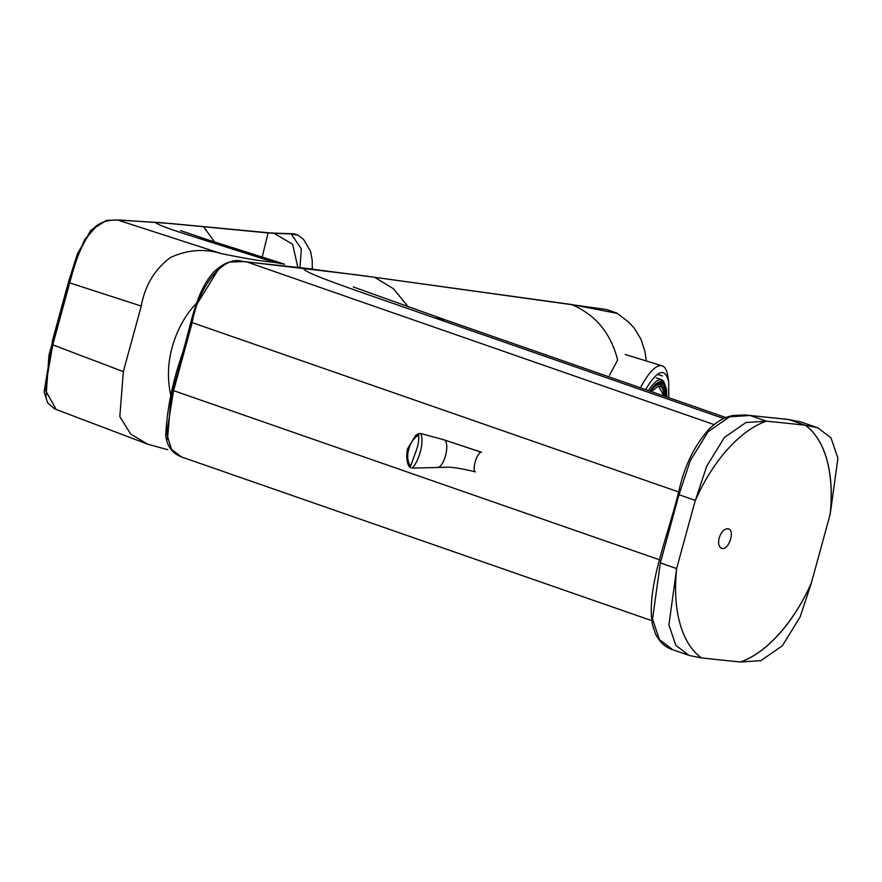 <?xml version="1.0" encoding="UTF-8"?>
<svg xmlns="http://www.w3.org/2000/svg" width="882" height="882" viewBox="0 0 882 882"><rect width="100%" height="100%" fill="white"/><g stroke="black" fill="none" stroke-linecap="round" stroke-linejoin="round"><path stroke-width="1.32" d="M408.245 306.936L393.515 288.756L374.641 277.301L303.485 268.029L242.804 261.535C223.212 254.38 198.329 287.334 192.188 322.614L173.578 390.638L166.665 433.536L171.494 449.423L181.626 456.997L651.71 620.641M374.641 277.301L571.327 304.455L617.411 313.419M725.974 417.583L445.697 320.012L434.617 317.895L356.174 290.531C330.662 281.457 302.052 271.314 303.496 268.029M571.327 304.455C595.295 314.444 610.73 332.955 617.654 359.977L609.484 375.335M123.348 371.631L119.82 416.513L130.624 434.021L147.669 444.175L167.778 449.699M274.335 262.351L198.814 238.349L208.825 240.113L284.666 264.214L274.335 262.351C262.075 261.27 244.435 258.371 221.415 253.63L117.637 220.015C104.782 219.739 95.664 224.006 90.273 232.815C80.053 247.291 75.709 260.807 69.689 282.879L52.755 344.829L123.326 371.631L141.263 306.065C144.979 285.382 154.747 269.175 170.601 257.423C187.657 249.694 204.591 248.448 221.415 253.663M141.274 306.065L69.7 282.879M214.613 241.955L203.51 226.696L161.715 222.771L117.637 220.015M198.814 238.349C179.586 232.242 156.015 224.822 155.706 222.308M52.744 344.829L45.026 389.502L56.205 409.491M262.197 257.07L268.062 232.947L203.51 226.696M312.283 269.098L312.228 260.377L310.585 251.381L303.606 239.496L298.127 235.296L291.115 233.873L301.346 248.834L299.99 267.621M291.115 233.873L274.115 233.366L292.67 244.27L297.807 267.356M274.115 233.366L268.062 232.947M170.843 395.753A102.896 102.896 0 0 1 168.495 371.388A61.475 33.119 -70.8 0 1 172.155 347.409A61.475 33.119 -70.8 0 1 189.244 311.787A102.896 102.896 0 0 1 196.697 302.989M676.637 568.835A128.485 69.226 109.2 0 0 701.488 657.895L689.118 655.469L675.81 645.337L668.92 624.897L676.648 568.581A8905.995 4798.289 -70.8 0 1 695.303 500.403L678.986 494.714L660.331 562.903L676.648 568.581M740.571 662.007A128.485 69.226 109.2 0 0 811.396 582.991L800.106 616.948L782.422 645.712L760.923 660.629L740.516 661.985A128.485 69.226 109.2 0 0 811.341 582.98L811.407 582.737A8905.995 4798.289 -70.8 0 0 830.061 514.559L830.183 514.338A128.485 69.226 109.2 0 0 805.332 425.278L817.702 427.715L831.009 437.847L837.9 458.276L830.183 514.338M766.249 421.177A128.485 69.226 109.2 0 0 695.424 500.182L706.714 466.236L724.398 437.472L745.907 422.544L766.326 421.166A9096.761 4901.065 -70.8 0 1 805.145 425.245L788.828 419.567L750.009 415.488L766.326 421.166M701.433 657.884L701.565 657.895A9096.761 4901.065 -70.8 0 0 740.384 661.974L740.516 661.985M830.127 514.316A128.485 69.226 109.2 0 0 805.277 425.267L805.145 425.245M645.569 389.601C657.575 369.767 665.282 367.232 668.688 382.005L667.817 376.217A61.398 17.067 107.1 0 0 662.062 365.798A61.398 17.067 107.1 0 0 640.442 387.815M668.688 382.005L668.754 397.672M648.446 390.594C652.801 383.835 656.638 380.219 659.968 379.745L663.639 381.322L666.472 389.017L666.836 396.999M650.376 391.266A45.015 12.513 -72.9 0 1 660.144 382.689A45.015 12.513 -72.9 0 1 661.665 382.821A45.015 12.513 -72.9 0 1 666.285 396.812M661.257 382.722C664.08 384.1 665.491 388.697 665.491 396.536M664.719 396.261A42.909 11.929 107.1 0 0 658.887 384.486A42.909 11.929 107.1 0 0 650.519 391.321M658.468 386.051L651.225 391.564L658.468 386.051L664.036 396.029C663.661 390.274 662.272 387 659.868 386.173L658.468 386.051M664.014 396.018A41.278 11.477 107.1 0 0 659.868 386.173M657.112 384.508L657.752 384.761M657.663 384.795A41.961 11.664 107.1 0 0 656.627 384.728M663.209 380.859A47.948 13.329 107.1 0 0 662.746 380.418A47.948 13.329 107.1 0 0 659.725 379.514M661.279 385.059L658.457 384.166M661.081 384.894L659.549 383.692A43.802 12.172 107.1 0 0 658.545 383.13M662.007 385.699L660.1 382.689M443.657 439.721L481.12 452.201A10.286 3.131 107.2 0 1 481.473 452.234A10.286 3.131 107.2 0 1 481.506 452.245L443.514 439.666L420.736 433.514C424.793 442.433 418.244 462.477 412.148 468.088L412.126 468.088M443.69 439.732C450.691 441.419 444.561 467.747 437.207 467.504L436.899 467.515M481.12 452.201A10.286 3.131 107.2 0 0 475.266 461.683A10.286 3.131 107.2 0 0 475.376 471.892A10.286 3.131 107.2 0 0 475.431 471.914C464.649 469.18 455.685 467.592 448.563 467.151L437.218 467.504M719.172 537.976C721.156 532.033 724.001 528.946 727.683 528.726L728.312 528.847C735.522 530.567 728.543 550.985 721.663 548.328C718.764 546.939 717.937 543.488 719.172 537.976M408.851 449.114C406.878 455.366 407.429 461.121 410.516 466.369L415.995 451.286C418.322 445.079 419.204 439.611 418.63 434.892C413.559 438.299 410.295 443.04 408.851 449.114M167.47 439.479L171.009 397.352L196.708 304.599L218.714 268.778M173.578 390.638L659.802 559.905M723.747 418.542L434.617 317.895M246.64 261.866L714.1 424.595M678.423 491.88L192.188 322.614M46.04 396.988L48.962 355.192L75.025 261.436L84.617 239.761L96.855 225.825M815.96 427.153L801.176 422.004L788.828 419.567M750.009 415.488L729.601 416.822L708.026 431.772L690.297 460.647L678.986 494.714M660.331 562.903L652.537 619.087L659.416 639.615L672.878 649.769M666.682 396.944A46.04 12.8 107.1 0 0 660.409 381.697A46.04 12.8 107.1 0 0 649.979 391.134M659.052 379.15A48.102 13.373 -72.9 0 1 660.684 379.282L656.263 377.926M616.926 313.132L606.584 309.516L357.916 274.986L244.237 261.557L230.687 262.02C227.005 262.108 221.558 265.25 214.359 271.424C195.143 291.942 190.821 326.56 182.1 354.454C172.486 382.182 167.04 409.094 165.761 435.19C166.147 441.419 169.509 452.576 181.648 457.019M445.642 319.99L353.307 286.959M646.33 360.97L645.029 351.929L641.049 339.35L634.158 328.027L628.745 322.173L616.959 313.154M180.534 230.588L208.825 240.113M147.669 444.175L55.698 409.303M298.138 235.307L294.07 233.851L270.587 232.969L171.119 223.543L119.39 220.004L106.568 220.346L90.846 230.246L77.34 253.983L68.366 282.472L52.688 339.802L44.1 391.873L47.606 402.754L54.53 408.807M171.108 396.944A102.896 102.896 0 0 0 171.483 398.499M672.757 649.725L687.74 654.94M672.856 649.802C665.171 647.311 659.339 641.876 655.337 633.485L652.437 624.566C645.822 586.067 668.909 534.878 680.011 486.225C685.865 463.017 695.678 443.844 709.459 428.74C717.32 421.199 725.247 416.789 733.251 415.499L744.97 414.97L786.568 419.237L801.187 421.971M625.14 354.465L662.062 365.798M657.366 374.365L662.492 375.941M660.684 379.282L662.746 380.418M412.126 468.099L437.064 467.504M420.67 433.492L418.333 433.757L415.698 435.377L407.693 448.541C405.103 458.177 408.575 467.427 409.976 467.217L410.803 467.813"/></g></svg>
